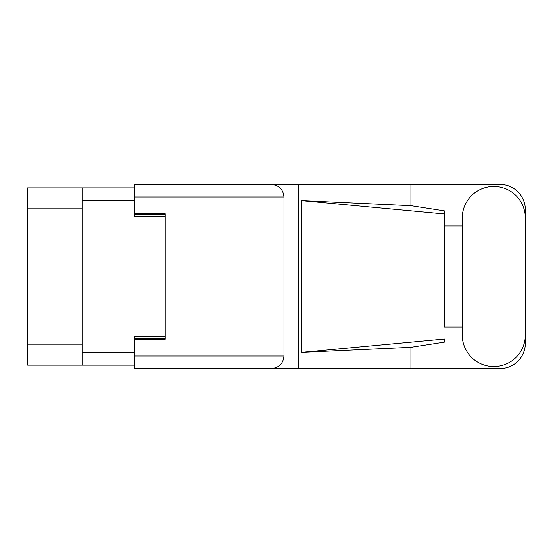 <?xml version="1.0" encoding="UTF-8"?>
<svg xmlns="http://www.w3.org/2000/svg" width="553" height="553" viewBox="0 0 553 553"><rect width="100%" height="100%" fill="white"/><g stroke="black" fill="none" stroke-linecap="round" stroke-linejoin="round"><path stroke-width="0.83" d="M134.877 187.882L82.072 187.882L82.072 365.118L134.877 365.118M82.072 365.118L27.65 365.118L27.65 187.882L82.072 187.882M165.223 336.383L134.877 336.383L134.877 356.008L283.986 356.008L283.986 196.992L134.877 196.992L134.877 184.446L500.057 184.446A25.293 25.293 0 0 1 525.35 209.732L525.35 225.921M134.877 196.992L134.877 216.617L165.223 216.617M462.225 334.973A31.562 31.562 0 0 0 493.788 366.528A31.562 31.562 0 0 0 525.35 334.973L525.35 218.027A31.562 31.562 0 0 0 493.788 186.472A31.562 31.562 0 0 0 462.225 218.027L462.225 334.973M283.986 356.008C283.191 363.577 279.009 367.759 271.44 368.554L500.057 368.554A25.293 25.293 0 0 0 525.35 343.268L525.35 327.079M462.225 327.079L444.425 327.079L444.425 213.976L444.425 327.079M301.869 200.628L444.425 213.976L444.425 210.893L410.92 205.688L301.869 200.628L301.869 352.372L444.425 339.024L444.425 342.107L410.92 347.312L410.92 368.554M301.869 352.372L410.92 347.312M410.92 205.688L410.92 184.446M271.44 368.554L134.877 368.554L298.295 368.554L298.295 184.446L134.877 184.446M444.425 225.921L462.225 225.921M134.877 368.554L134.877 356.008M134.877 213.783L165.223 213.783L165.223 339.217L134.877 339.217M271.44 184.446C279.009 185.241 283.191 189.423 283.986 196.992M82.072 200.428L134.877 200.428M82.072 352.572L134.877 352.572M134.877 338.408L165.223 338.408M134.877 214.592L165.223 214.592M82.072 208.115L27.65 208.115M82.072 344.885L27.65 344.885"/></g></svg>
